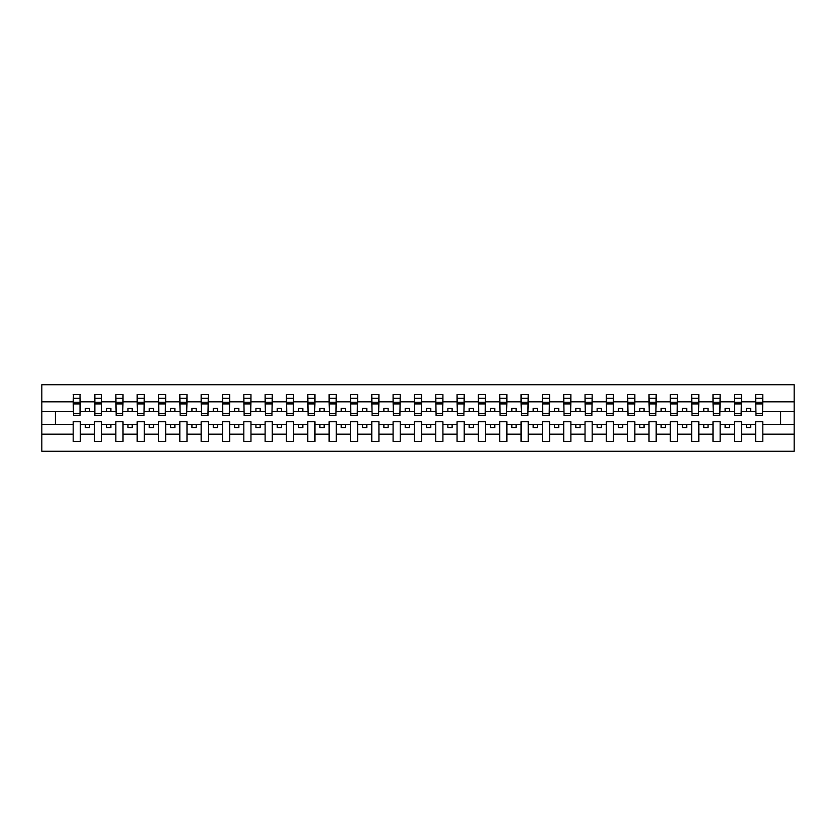 <?xml version="1.0" encoding="UTF-8"?>
<svg xmlns="http://www.w3.org/2000/svg" width="836" height="836" viewBox="0 0 836 836"><rect width="100%" height="100%" fill="white"/><g stroke="black" fill="none" stroke-linecap="round" stroke-linejoin="round"><path stroke-width="1.25" d="M755.639 434.166L741.48 434.166L741.48 421.752L734.311 421.752L734.311 434.166L720.151 434.166L720.151 421.752L712.993 421.752L712.993 434.166L698.823 434.166L698.823 421.752L691.665 421.752L691.665 434.166L677.505 434.166L677.505 421.752L670.336 421.752L670.336 434.166L656.176 434.166L656.176 421.752L649.008 421.752L649.008 434.166L634.848 434.166L634.848 421.752L627.679 421.752L627.679 434.166L613.519 434.166L613.519 421.752L606.351 421.752L606.351 434.166L592.191 434.166L592.191 421.752L585.033 421.752L585.033 434.166L570.873 434.166L570.873 421.752L563.704 421.752L563.704 434.166L549.545 434.166L549.545 421.752L542.376 421.752L542.376 434.166L528.216 434.166L528.216 421.752L521.047 421.752L521.047 434.166L506.888 434.166L506.888 421.752L499.719 421.752L499.719 434.166L485.559 434.166L485.559 421.752L478.401 421.752L478.401 434.166L464.231 434.166L464.231 421.752L457.073 421.752L457.073 434.166L442.913 434.166L442.913 421.752L435.744 421.752L435.744 434.166L421.584 434.166L421.584 421.752L414.416 421.752L414.416 434.166L400.256 434.166L400.256 421.752L393.087 421.752L393.087 434.166L378.927 434.166L378.927 421.752L371.769 421.752L371.769 434.166L357.599 434.166L357.599 421.752L350.441 421.752L350.441 434.166L336.281 434.166L336.281 421.752L329.112 421.752L329.112 434.166L314.953 434.166L314.953 421.752L307.784 421.752L307.784 434.166L293.624 434.166L293.624 421.752L286.455 421.752L286.455 434.166L272.296 434.166L272.296 421.752L265.127 421.752L265.127 434.166L250.967 434.166L250.967 421.752L243.809 421.752L243.809 434.166L229.649 434.166L229.649 421.752L222.48 421.752L222.48 434.166L208.321 434.166L208.321 421.752L201.152 421.752L201.152 434.166L186.992 434.166L186.992 421.752L179.824 421.752L179.824 434.166L165.664 434.166L165.664 421.752L158.495 421.752L158.495 434.166L144.335 434.166L144.335 421.752L137.177 421.752L137.177 434.166L123.007 434.166L123.007 421.752L115.849 421.752L115.849 434.166L101.689 434.166L101.689 421.752L94.52 421.752L94.52 434.166L80.361 434.166L80.361 421.752L73.192 421.752L73.192 434.166L41.8 434.166L41.8 451.273L794.2 451.273L794.2 434.166L762.808 434.166L762.808 441.46L755.639 441.46L755.639 424.312L746.433 424.312L746.433 427.551L750.697 427.551L750.697 424.312M762.808 434.166L762.808 421.752L755.639 421.752L755.639 424.312M734.311 434.166L734.311 441.46L741.48 441.46L741.48 434.166M712.993 434.166L712.993 441.46L720.151 441.46L720.151 434.166M691.665 434.166L691.665 441.46L698.823 441.46L698.823 434.166M670.336 434.166L670.336 441.46L677.505 441.46L677.505 434.166M649.008 434.166L649.008 441.46L656.176 441.46L656.176 434.166M627.679 434.166L627.679 441.46L634.848 441.46L634.848 434.166M606.351 434.166L606.351 441.46L613.519 441.46L613.519 434.166M585.033 434.166L585.033 441.46L592.191 441.46L592.191 434.166M563.704 434.166L563.704 441.46L570.873 441.46L570.873 434.166M542.376 434.166L542.376 441.46L549.545 441.46L549.545 434.166M521.047 434.166L521.047 441.46L528.216 441.46L528.216 434.166M499.719 434.166L499.719 441.46L506.888 441.46L506.888 434.166M478.401 434.166L478.401 441.46L485.559 441.46L485.559 434.166M457.073 434.166L457.073 441.46L464.231 441.46L464.231 434.166M435.744 434.166L435.744 441.46L442.913 441.46L442.913 434.166M414.416 434.166L414.416 441.46L421.584 441.46L421.584 434.166M393.087 434.166L393.087 441.46L400.256 441.46L400.256 434.166M371.769 434.166L371.769 441.46L378.927 441.46L378.927 434.166M350.441 434.166L350.441 441.46L357.599 441.46L357.599 434.166M329.112 434.166L329.112 441.46L336.281 441.46L336.281 434.166M307.784 434.166L307.784 441.46L314.953 441.46L314.953 434.166M286.455 434.166L286.455 441.46L293.624 441.46L293.624 434.166M265.127 434.166L265.127 441.46L272.296 441.46L272.296 434.166M243.809 434.166L243.809 441.46L250.967 441.46L250.967 434.166M222.48 434.166L222.48 441.46L229.649 441.46L229.649 434.166M201.152 434.166L201.152 441.46L208.321 441.46L208.321 434.166M179.824 434.166L179.824 441.46L186.992 441.46L186.992 434.166M158.495 434.166L158.495 441.46L165.664 441.46L165.664 434.166M137.177 434.166L137.177 441.46L144.335 441.46L144.335 434.166M115.849 434.166L115.849 441.46L123.007 441.46L123.007 434.166M94.52 434.166L94.52 441.46L101.689 441.46L101.689 434.166M755.984 413.715L762.463 413.715L762.463 415.701L755.984 415.701L755.639 394.54L755.639 401.834L741.48 401.834L741.135 414.248M755.984 414.248L755.639 401.834M734.656 413.715L741.135 413.715L741.135 415.701L734.656 415.701L734.311 394.54L734.311 401.834L720.151 401.834L719.817 414.248M734.656 414.248L734.311 401.834M713.327 413.715L719.817 413.715L719.817 415.701L713.327 415.701L712.993 394.54L712.993 401.834L698.823 401.834L698.488 414.248M713.327 414.248L712.993 401.834M691.999 413.715L698.488 413.715L698.488 415.701L691.999 415.701L691.665 394.54L691.665 401.834L677.505 401.834L677.16 414.248M691.999 414.248L691.665 401.834M670.681 413.715L677.16 413.715L677.16 415.701L670.681 415.701L670.336 394.54L670.336 401.834L656.176 401.834L655.832 414.248M670.681 414.248L670.336 401.834M649.353 413.715L655.832 413.715L655.832 415.701L649.353 415.701L649.008 394.54L649.008 401.834L634.848 401.834L634.503 414.248M649.353 414.248L649.008 401.834M628.024 413.715L634.503 413.715L634.503 415.701L628.024 415.701L627.679 394.54L627.679 401.834L613.519 401.834L613.185 414.248M628.024 414.248L627.679 401.834M606.696 413.715L613.185 413.715L613.185 415.701L606.696 415.701L606.351 394.54L606.351 401.834L592.191 401.834L591.857 414.248M606.696 414.248L606.351 401.834M585.367 413.715L591.857 413.715L591.857 415.701L585.367 415.701L585.033 394.54L585.033 401.834L570.873 401.834L570.528 414.248M585.367 414.248L585.033 401.834M564.049 413.715L570.528 413.715L570.528 415.701L564.049 415.701L563.704 394.54L563.704 401.834L549.545 401.834L549.2 414.248M564.049 414.248L563.704 401.834M542.721 413.715L549.2 413.715L549.2 415.701L542.721 415.701L542.376 394.54L542.376 401.834L528.216 401.834L527.871 414.248M542.721 414.248L542.376 401.834M521.392 413.715L527.871 413.715L527.871 415.701L521.392 415.701L521.047 394.54L521.047 401.834L506.888 401.834L506.543 414.248M521.392 414.248L521.047 401.834M500.064 413.715L506.543 413.715L506.543 415.701L500.064 415.701L499.719 394.54L499.719 401.834L485.559 401.834L485.225 414.248M500.064 414.248L499.719 401.834M478.735 413.715L485.225 413.715L485.225 415.701L478.735 415.701L478.401 394.54L478.401 401.834L464.231 401.834L463.896 414.248M478.735 414.248L478.401 401.834M457.407 413.715L463.896 413.715L463.896 415.701L457.407 415.701L457.073 394.54L457.073 401.834L442.913 401.834L442.568 414.248M457.407 414.248L457.073 401.834M436.089 413.715L442.568 413.715L442.568 415.701L436.089 415.701L435.744 394.54L435.744 401.834L421.584 401.834L421.24 414.248M436.089 414.248L435.744 401.834M414.76 413.715L421.24 413.715L421.24 415.701L414.76 415.701L414.416 394.54L414.416 401.834L400.256 401.834L399.911 414.248M414.76 414.248L414.416 401.834M393.432 413.715L399.911 413.715L399.911 415.701L393.432 415.701L393.087 394.54L393.087 401.834L378.927 401.834L378.593 414.248M393.432 414.248L393.087 401.834M372.104 413.715L378.593 413.715L378.593 415.701L372.104 415.701L371.769 394.54L371.769 401.834L357.599 401.834L357.265 414.248M372.104 414.248L371.769 401.834M350.775 413.715L357.265 413.715L357.265 415.701L350.775 415.701L350.441 394.54L350.441 401.834L336.281 401.834L335.936 414.248M350.775 414.248L350.441 401.834M329.457 413.715L335.936 413.715L335.936 415.701L329.457 415.701L329.112 394.54L329.112 401.834L314.953 401.834L314.608 414.248M329.457 414.248L329.112 401.834M308.129 413.715L314.608 413.715L314.608 415.701L308.129 415.701L307.784 394.54L307.784 401.834L293.624 401.834L293.279 414.248M308.129 414.248L307.784 401.834M286.8 413.715L293.279 413.715L293.279 415.701L286.8 415.701L286.455 394.54L286.455 401.834L272.296 401.834L271.951 414.248M286.8 414.248L286.455 401.834M265.472 413.715L271.951 413.715L271.951 415.701L265.472 415.701L265.127 394.54L265.127 401.834L250.967 401.834L250.633 414.248M265.472 414.248L265.127 401.834M244.143 413.715L250.633 413.715L250.633 415.701L244.143 415.701L243.809 394.54L243.809 401.834L229.649 401.834L229.304 414.248M244.143 414.248L243.809 401.834M222.815 413.715L229.304 413.715L229.304 415.701L222.815 415.701L222.48 394.54L222.48 401.834L208.321 401.834L207.976 414.248M222.815 414.248L222.48 401.834M201.497 413.715L207.976 413.715L207.976 415.701L201.497 415.701L201.152 394.54L201.152 401.834L186.992 401.834L186.647 414.248M201.497 414.248L201.152 401.834M180.168 413.715L186.647 413.715L186.647 415.701L180.168 415.701L179.824 394.54L179.824 401.834L165.664 401.834L165.319 414.248M180.168 414.248L179.824 401.834M158.84 413.715L165.319 413.715L165.319 415.701L158.84 415.701L158.495 394.54L158.495 401.834L144.335 401.834L144.001 414.248M158.84 414.248L158.495 401.834M137.512 413.715L144.001 413.715L144.001 415.701L137.512 415.701L137.177 394.54L137.177 401.834L123.007 401.834L122.673 414.248M137.512 414.248L137.177 401.834M116.183 413.715L122.673 413.715L122.673 415.701L116.183 415.701L115.849 394.54L115.849 401.834L101.689 401.834L101.344 414.248M116.183 414.248L115.849 401.834M94.865 413.715L101.344 413.715L101.344 415.701L94.865 415.701L94.865 394.54L94.52 401.834L80.361 401.834L80.016 394.54L80.016 415.701L73.537 415.701L73.537 403.924L80.016 403.924M94.865 414.248L94.52 401.834M73.192 434.166L73.192 441.46L80.361 441.46L80.361 434.166M73.537 403.924L73.537 394.54L73.192 401.834L41.8 401.834L41.8 384.727L794.2 384.727L794.2 401.834L762.808 401.834L762.463 414.248M73.537 414.248L73.192 401.834M755.639 394.54L762.808 394.54L762.808 401.834M734.311 394.54L741.48 394.54L741.48 401.834M712.993 394.54L720.151 394.54L720.151 401.834M691.665 394.54L698.823 394.54L698.823 401.834M670.336 394.54L677.505 394.54L677.505 401.834M649.008 394.54L656.176 394.54L656.176 401.834M627.679 394.54L634.848 394.54L634.848 401.834M606.351 394.54L613.519 394.54L613.519 401.834M585.033 394.54L592.191 394.54L592.191 401.834M563.704 394.54L570.873 394.54L570.873 401.834M542.376 394.54L549.545 394.54L549.545 401.834M521.047 394.54L528.216 394.54L528.216 401.834M499.719 394.54L506.888 394.54L506.888 401.834M478.401 394.54L485.559 394.54L485.559 401.834M457.073 394.54L464.231 394.54L464.231 401.834M435.744 394.54L442.913 394.54L442.913 401.834M414.416 394.54L421.584 394.54L421.584 401.834M393.087 394.54L400.256 394.54L400.256 401.834M371.769 394.54L378.927 394.54L378.927 401.834M350.441 394.54L357.599 394.54L357.599 401.834M329.112 394.54L336.281 394.54L336.281 401.834M307.784 394.54L314.953 394.54L314.953 401.834M286.455 394.54L293.624 394.54L293.624 401.834M265.127 394.54L272.296 394.54L272.296 401.834M243.809 394.54L250.967 394.54L250.967 401.834M222.48 394.54L229.649 394.54L229.649 401.834M201.152 394.54L208.321 394.54L208.321 401.834M179.824 394.54L186.992 394.54L186.992 401.834M158.495 394.54L165.664 394.54L165.664 401.834M137.177 394.54L144.335 394.54L144.335 401.834M115.849 394.54L123.007 394.54L123.007 401.834M94.52 394.54L101.689 394.54L101.689 401.834M73.192 394.54L80.361 394.54M746.433 424.312L741.48 424.312M755.639 411.688L750.697 411.688L750.697 408.449L746.433 408.449L746.433 411.688L741.48 411.688M746.433 411.688L750.697 411.688M729.368 427.551L729.368 424.312L725.105 424.312L725.105 427.551L729.368 427.551M725.105 424.312L720.151 424.312M734.311 424.312L729.368 424.312M734.311 411.688L729.368 411.688L729.368 408.449L725.105 408.449L725.105 411.688L720.151 411.688M725.105 411.688L729.368 411.688M708.04 427.551L708.04 424.312L703.776 424.312L703.776 427.551L708.04 427.551M703.776 424.312L698.823 424.312M712.993 424.312L708.04 424.312M712.993 411.688L708.04 411.688L708.04 408.449L703.776 408.449L703.776 411.688L698.823 411.688M703.776 411.688L708.04 411.688M686.711 427.551L686.711 424.312L682.448 424.312L682.448 427.551L686.711 427.551M682.448 424.312L677.505 424.312M691.665 424.312L686.711 424.312M691.665 411.688L686.711 411.688L686.711 408.449L682.448 408.449L682.448 411.688L677.505 411.688M682.448 411.688L686.711 411.688M665.383 427.551L665.383 424.312L661.119 424.312L661.119 427.551L665.383 427.551M661.119 424.312L656.176 424.312M670.336 424.312L665.383 424.312M670.336 411.688L665.383 411.688L665.383 408.449L661.119 408.449L661.119 411.688L656.176 411.688M661.119 411.688L665.383 411.688M644.065 427.551L644.065 424.312L639.791 424.312L639.791 427.551L644.065 427.551M639.791 424.312L634.848 424.312M649.008 424.312L644.065 424.312M649.008 411.688L644.065 411.688L644.065 408.449L639.791 408.449L639.791 411.688L634.848 411.688M639.791 411.688L644.065 411.688M622.736 427.551L622.736 424.312L618.473 424.312L618.473 427.551L622.736 427.551M618.473 424.312L613.519 424.312M627.679 424.312L622.736 424.312M627.679 411.688L622.736 411.688L622.736 408.449L618.473 408.449L618.473 411.688L613.519 411.688M618.473 411.688L622.736 411.688M601.408 427.551L601.408 424.312L597.144 424.312L597.144 427.551L601.408 427.551M597.144 424.312L592.191 424.312M606.351 424.312L601.408 424.312M606.351 411.688L601.408 411.688L601.408 408.449L597.144 408.449L597.144 411.688L592.191 411.688M597.144 411.688L601.408 411.688M580.079 427.551L580.079 424.312L575.816 424.312L575.816 427.551L580.079 427.551M575.816 424.312L570.873 424.312M585.033 424.312L580.079 424.312M585.033 411.688L580.079 411.688L580.079 408.449L575.816 408.449L575.816 411.688L570.873 411.688M575.816 411.688L580.079 411.688M558.751 427.551L558.751 424.312L554.487 424.312L554.487 427.551L558.751 427.551M554.487 424.312L549.545 424.312M563.704 424.312L558.751 424.312M563.704 411.688L558.751 411.688L558.751 408.449L554.487 408.449L554.487 411.688L549.545 411.688M554.487 411.688L558.751 411.688M537.433 427.551L537.433 424.312L533.159 424.312L533.159 427.551L537.433 427.551M533.159 424.312L528.216 424.312M542.376 424.312L537.433 424.312M542.376 411.688L537.433 411.688L537.433 408.449L533.159 408.449L533.159 411.688L528.216 411.688M533.159 411.688L537.433 411.688M516.105 427.551L516.105 424.312L511.841 424.312L511.841 427.551L516.105 427.551M511.841 424.312L506.888 424.312M521.047 424.312L516.105 424.312M521.047 411.688L516.105 411.688L516.105 408.449L511.841 408.449L511.841 411.688L506.888 411.688M511.841 411.688L516.105 411.688M494.776 427.551L494.776 424.312L490.513 424.312L490.513 427.551L494.776 427.551M490.513 424.312L485.559 424.312M499.719 424.312L494.776 424.312M499.719 411.688L494.776 411.688L494.776 408.449L490.513 408.449L490.513 411.688L485.559 411.688M490.513 411.688L494.776 411.688M473.448 427.551L473.448 424.312L469.184 424.312L469.184 427.551L473.448 427.551M469.184 424.312L464.231 424.312M478.401 424.312L473.448 424.312M478.401 411.688L473.448 411.688L473.448 408.449L469.184 408.449L469.184 411.688L464.231 411.688M469.184 411.688L473.448 411.688M452.119 427.551L452.119 424.312L447.856 424.312L447.856 427.551L452.119 427.551M447.856 424.312L442.913 424.312M457.073 424.312L452.119 424.312M457.073 411.688L452.119 411.688L452.119 408.449L447.856 408.449L447.856 411.688L442.913 411.688M447.856 411.688L452.119 411.688M430.791 427.551L430.791 424.312L426.527 424.312L426.527 427.551L430.791 427.551M426.527 424.312L421.584 424.312M435.744 424.312L430.791 424.312M435.744 411.688L430.791 411.688L430.791 408.449L426.527 408.449L426.527 411.688L421.584 411.688M426.527 411.688L430.791 411.688M409.473 427.551L409.473 424.312L405.209 424.312L405.209 427.551L409.473 427.551M405.209 424.312L400.256 424.312M414.416 424.312L409.473 424.312M414.416 411.688L409.473 411.688L409.473 408.449L405.209 408.449L405.209 411.688L400.256 411.688M405.209 411.688L409.473 411.688M388.144 427.551L388.144 424.312L383.881 424.312L383.881 427.551L388.144 427.551M383.881 424.312L378.927 424.312M393.087 424.312L388.144 424.312M393.087 411.688L388.144 411.688L388.144 408.449L383.881 408.449L383.881 411.688L378.927 411.688M383.881 411.688L388.144 411.688M366.816 427.551L366.816 424.312L362.552 424.312L362.552 427.551L366.816 427.551M362.552 424.312L357.599 424.312M371.769 424.312L366.816 424.312M371.769 411.688L366.816 411.688L366.816 408.449L362.552 408.449L362.552 411.688L357.599 411.688M362.552 411.688L366.816 411.688M345.487 427.551L345.487 424.312L341.224 424.312L341.224 427.551L345.487 427.551M341.224 424.312L336.281 424.312M350.441 424.312L345.487 424.312M350.441 411.688L345.487 411.688L345.487 408.449L341.224 408.449L341.224 411.688L336.281 411.688M341.224 411.688L345.487 411.688M324.159 427.551L324.159 424.312L319.895 424.312L319.895 427.551L324.159 427.551M319.895 424.312L314.953 424.312M329.112 424.312L324.159 424.312M329.112 411.688L324.159 411.688L324.159 408.449L319.895 408.449L319.895 411.688L314.953 411.688M319.895 411.688L324.159 411.688M302.841 427.551L302.841 424.312L298.567 424.312L298.567 427.551L302.841 427.551M298.567 424.312L293.624 424.312M307.784 424.312L302.841 424.312M307.784 411.688L302.841 411.688L302.841 408.449L298.567 408.449L298.567 411.688L293.624 411.688M298.567 411.688L302.841 411.688M281.513 427.551L281.513 424.312L277.249 424.312L277.249 427.551L281.513 427.551M277.249 424.312L272.296 424.312M286.455 424.312L281.513 424.312M286.455 411.688L281.513 411.688L281.513 408.449L277.249 408.449L277.249 411.688L272.296 411.688M277.249 411.688L281.513 411.688M260.184 427.551L260.184 424.312L255.92 424.312L255.92 427.551L260.184 427.551M255.92 424.312L250.967 424.312M265.127 424.312L260.184 424.312M265.127 411.688L260.184 411.688L260.184 408.449L255.92 408.449L255.92 411.688L250.967 411.688M255.92 411.688L260.184 411.688M238.856 427.551L238.856 424.312L234.592 424.312L234.592 427.551L238.856 427.551M234.592 424.312L229.649 424.312M243.809 424.312L238.856 424.312M243.809 411.688L238.856 411.688L238.856 408.449L234.592 408.449L234.592 411.688L229.649 411.688M234.592 411.688L238.856 411.688M217.527 427.551L217.527 424.312L213.264 424.312L213.264 427.551L217.527 427.551M213.264 424.312L208.321 424.312M222.48 424.312L217.527 424.312M222.48 411.688L217.527 411.688L217.527 408.449L213.264 408.449L213.264 411.688L208.321 411.688M213.264 411.688L217.527 411.688M196.209 427.551L196.209 424.312L191.935 424.312L191.935 427.551L196.209 427.551M191.935 424.312L186.992 424.312M201.152 424.312L196.209 424.312M201.152 411.688L196.209 411.688L196.209 408.449L191.935 408.449L191.935 411.688L186.992 411.688M191.935 411.688L196.209 411.688M174.881 427.551L174.881 424.312L170.617 424.312L170.617 427.551L174.881 427.551M170.617 424.312L165.664 424.312M179.824 424.312L174.881 424.312M179.824 411.688L174.881 411.688L174.881 408.449L170.617 408.449L170.617 411.688L165.664 411.688M170.617 411.688L174.881 411.688M153.552 427.551L153.552 424.312L149.289 424.312L149.289 427.551L153.552 427.551M149.289 424.312L144.335 424.312M158.495 424.312L153.552 424.312M158.495 411.688L153.552 411.688L153.552 408.449L149.289 408.449L149.289 411.688L144.335 411.688M149.289 411.688L153.552 411.688M132.224 427.551L132.224 424.312L127.96 424.312L127.96 427.551L132.224 427.551M127.96 424.312L123.007 424.312M137.177 424.312L132.224 424.312M137.177 411.688L132.224 411.688L132.224 408.449L127.96 408.449L127.96 411.688L123.007 411.688M127.96 411.688L132.224 411.688M110.895 427.551L110.895 424.312L106.632 424.312L106.632 427.551L110.895 427.551M106.632 424.312L101.689 424.312M115.849 424.312L110.895 424.312M115.849 411.688L110.895 411.688L110.895 408.449L106.632 408.449L106.632 411.688L101.689 411.688M106.632 411.688L110.895 411.688M89.567 427.551L89.567 424.312L85.303 424.312L85.303 427.551L89.567 427.551M85.303 424.312L80.361 424.312M94.52 424.312L89.567 424.312M94.52 411.688L89.567 411.688L89.567 408.449L85.303 408.449L85.303 411.688L80.361 411.688L80.361 401.834M85.303 411.688L89.567 411.688M80.361 411.688L80.016 414.248M73.192 424.312L41.8 424.312L41.8 401.834M41.8 434.166L41.8 424.312M73.192 411.688L41.8 411.688M794.2 434.166L794.2 401.834M55.448 424.312L55.448 411.688M794.2 411.688L780.552 411.688L780.552 424.312L762.808 424.312M794.2 424.312L780.552 424.312M780.552 411.688L762.808 411.688M73.537 402.262L80.016 402.262M101.689 394.54L101.344 413.715M94.865 403.924L101.344 403.924M94.865 402.262L101.344 402.262M123.007 394.54L122.673 413.715M116.183 403.924L122.673 403.924M116.183 402.262L122.673 402.262M144.335 394.54L144.001 413.715M137.512 403.924L144.001 403.924M137.512 402.262L144.001 402.262M165.664 394.54L165.319 413.715M158.84 403.924L165.319 403.924M158.84 402.262L165.319 402.262M186.992 394.54L186.647 413.715M180.168 403.924L186.647 403.924M180.168 402.262L186.647 402.262M208.321 394.54L207.976 413.715M201.497 403.924L207.976 403.924M201.497 402.262L207.976 402.262M229.649 394.54L229.304 413.715M222.815 403.924L229.304 403.924M222.815 402.262L229.304 402.262M250.967 394.54L250.633 413.715M244.143 403.924L250.633 403.924M244.143 402.262L250.633 402.262M272.296 394.54L271.951 413.715M265.472 403.924L271.951 403.924M265.472 402.262L271.951 402.262M293.624 394.54L293.279 413.715M286.8 403.924L293.279 403.924M286.8 402.262L293.279 402.262M314.953 394.54L314.608 413.715M308.129 403.924L314.608 403.924M308.129 402.262L314.608 402.262M336.281 394.54L335.936 413.715M329.457 403.924L335.936 403.924M329.457 402.262L335.936 402.262M357.599 394.54L357.265 413.715M350.775 403.924L357.265 403.924M350.775 402.262L357.265 402.262M378.927 394.54L378.593 413.715M372.104 403.924L378.593 403.924M372.104 402.262L378.593 402.262M400.256 394.54L399.911 413.715M393.432 403.924L399.911 403.924M393.432 402.262L399.911 402.262M421.584 394.54L421.24 413.715M414.76 403.924L421.24 403.924M414.76 402.262L421.24 402.262M442.913 394.54L442.568 413.715M436.089 403.924L442.568 403.924M436.089 402.262L442.568 402.262M464.231 394.54L463.896 413.715M457.407 403.924L463.896 403.924M457.407 402.262L463.896 402.262M485.559 394.54L485.225 413.715M478.735 403.924L485.225 403.924M478.735 402.262L485.225 402.262M506.888 394.54L506.543 413.715M500.064 403.924L506.543 403.924M500.064 402.262L506.543 402.262M528.216 394.54L527.871 413.715M521.392 403.924L527.871 403.924M521.392 402.262L527.871 402.262M549.545 394.54L549.2 413.715M542.721 403.924L549.2 403.924M542.721 402.262L549.2 402.262M570.873 394.54L570.528 413.715M564.049 403.924L570.528 403.924M564.049 402.262L570.528 402.262M592.191 394.54L591.857 413.715M585.367 403.924L591.857 403.924M585.367 402.262L591.857 402.262M613.519 394.54L613.185 413.715M606.696 403.924L613.185 403.924M606.696 402.262L613.185 402.262M634.848 394.54L634.503 413.715M628.024 403.924L634.503 403.924M628.024 402.262L634.503 402.262M656.176 394.54L655.832 413.715M649.353 403.924L655.832 403.924M649.353 402.262L655.832 402.262M677.505 394.54L677.16 413.715M670.681 403.924L677.16 403.924M670.681 402.262L677.16 402.262M698.823 394.54L698.488 413.715M691.999 403.924L698.488 403.924M691.999 402.262L698.488 402.262M720.151 394.54L719.817 413.715M713.327 403.924L719.817 403.924M713.327 402.262L719.817 402.262M741.48 394.54L741.135 413.715M734.656 403.924L741.135 403.924M734.656 402.262L741.135 402.262M762.808 394.54L762.463 413.715M755.984 403.924L762.463 403.924M755.984 402.262L762.463 402.262M73.537 413.715L80.016 413.715M73.537 398.281L80.016 398.281M94.865 398.281L101.344 398.281M116.183 398.281L122.673 398.281M137.512 398.281L144.001 398.281M158.84 398.281L165.319 398.281M180.168 398.281L186.647 398.281M201.497 398.281L207.976 398.281M222.815 398.281L229.304 398.281M244.143 398.281L250.633 398.281M265.472 398.281L271.951 398.281M286.8 398.281L293.279 398.281M308.129 398.281L314.608 398.281M329.457 398.281L335.936 398.281M350.775 398.281L357.265 398.281M372.104 398.281L378.593 398.281M393.432 398.281L399.911 398.281M414.76 398.281L421.24 398.281M436.089 398.281L442.568 398.281M457.407 398.281L463.896 398.281M478.735 398.281L485.225 398.281M500.064 398.281L506.543 398.281M521.392 398.281L527.871 398.281M542.721 398.281L549.2 398.281M564.049 398.281L570.528 398.281M585.367 398.281L591.857 398.281M606.696 398.281L613.185 398.281M628.024 398.281L634.503 398.281M649.353 398.281L655.832 398.281M670.681 398.281L677.16 398.281M691.999 398.281L698.488 398.281M713.327 398.281L719.817 398.281M734.656 398.281L741.135 398.281M755.984 398.281L762.463 398.281"/></g></svg>
